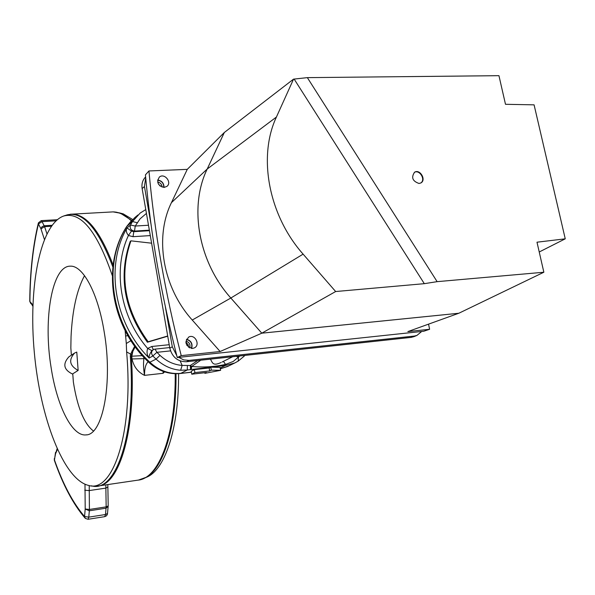 <?xml version="1.0" encoding="UTF-8"?>
<svg xmlns="http://www.w3.org/2000/svg" width="595" height="595" viewBox="0 0 595 595"><rect width="100%" height="100%" fill="white"/><g stroke="black" fill="none" stroke-linecap="round" stroke-linejoin="round"><path stroke-width="0.89" d="M51.096 367.465C56.83 405.545 72.025 436.574 86.007 434.893C102.801 435.302 113.035 382.63 104.162 331.727C98.004 293.246 83.002 265.452 70.478 266.173C52.122 265.392 42.996 318.786 51.096 367.465M84.527 275.649C76.852 289.906 72.359 310.166 71.058 336.413L70.842 347.889L71.378 355.185M78.146 370.425L76.77 352.069L74.613 353.021C68.403 359.923 69.578 365.724 78.146 370.425L72.761 373.816L73.371 382.064C77.365 407.397 84.051 423.707 93.422 430.996M74.1 353.356L68.827 356.896C62.423 364.103 63.747 369.867 72.783 374.188M151.606 243.191L130.937 240.834L130.231 241.406C118.204 276.006 123.924 309.608 147.411 342.229L167.738 336.212M204.873 373.325L220.626 370.328L220.091 367.383L210.786 367.167L209.165 367.978L194.387 369.629L191.233 371.228L191.754 374.196L206.472 372.529L204.873 373.325L204.769 372.723M142.339 355.646L131.83 356.204L132.863 351.325L131.235 356.048C136.753 427.455 119.863 485.267 97.729 486.055L93.683 486.137M143.834 357.283L143.923 358.651C143.246 363.285 143.447 368.863 144.518 375.371C137.862 372.068 133.696 366.594 132.016 358.949L131.83 356.204L130.298 356.13L130.595 354.114L126.616 351.905C133.734 431.159 113.236 493.389 88.61 485.431C63.561 479.592 40.17 417.72 34.324 352.552C28.218 287.4 40.103 224.084 63.814 215.97L65.733 215.308M164.622 371.882L163.097 373.296L163.409 371.473M112.306 275.649C97.186 231.47 81.017 211.582 63.814 215.97M178.567 373.66C179.036 427.217 165.44 468.659 147.515 476.803L145.552 477.666M119.201 212.824L123.217 213.858L132.596 219.458M210.437 359.149C212.608 362.786 212.608 366.334 221.05 362.526M232.66 356.74L222.047 362.028M220.351 368.796L227.521 366.513L234.705 363.01L225.475 365.427L187.276 370.001L180.635 370.254L182.144 365.427L190.318 365.494L197.726 360.525M243.853 356.457L238.179 361.128L234.72 363.01M153.227 349.682L151.889 350.589C149.806 353.69 148.884 356.182 149.137 358.078C147.002 355.26 146.511 352.047 147.649 348.439L151.799 346.483L169.211 344.713M150.29 235.59L133.035 236.691L128.423 235.508C126.214 232.667 125.731 230.146 126.98 227.952L131.48 231.076L128.423 235.508C112.477 269.542 120.168 316.808 147.649 348.439L151.889 350.589M191.136 366.222L190.549 369.502L190.318 365.494L191.694 366.461C203.103 367.554 214.379 366.877 225.542 364.415L233.21 361.477L239.815 355.959M234.72 363.002L238.179 361.128L238.454 357.179L236.208 356.353M224.605 365.509L225.542 364.415L223.415 361.344M191.285 369.391L191.694 366.461L200.805 360.191M125.143 330.686L126.296 343.508L130.907 340.66M126.296 343.508L126.616 351.905M131.413 354.442L130.595 354.114L134.708 346.208M125.835 335.974L127.851 335.639M244.835 355.416L243.972 356.338L244.173 355.49M220.209 368.007L225.475 365.427L226.576 364.155M137.891 214.996L134.567 217.815L126.415 226.933C101.061 266.359 111.183 327.845 149.107 362.593L156.061 359.112L152.841 355.959L149.137 358.078C114.143 323.464 104.869 265.727 126.98 227.952L130.476 225.014L132.514 221.556L126.928 226.271C101.663 264.946 111.644 327.369 150.119 362.452C159.274 370.722 169.501 374.352 180.806 373.333L187.276 370.001L187.403 365.672M144.659 358.16L143.923 358.651L132.016 358.949M135.177 346.848L132.863 351.325L131.956 350.961M220.626 370.328L211.322 370.142L210.786 367.167M211.322 370.142L209.693 370.945L209.165 367.978M209.693 370.945L194.907 372.604L194.387 369.629M194.907 372.604L191.754 374.196M130.937 240.834C118.896 275.47 124.63 309.125 148.148 341.783L167.701 335.997M148.148 341.783L147.411 342.229M428.541 324.149L429.62 329.28L407.865 331.594L458.812 313.253L261.8 333.178L230.845 298.021C198.373 261.919 188.756 206.837 207.209 169.025L224.33 132.484L293.543 79.135L307.347 77.633L498.945 75.677L505.49 104.296L534.087 104.846L565.25 238.826L539.226 251.99M220.128 351.511L192.252 320.036C162.725 287.422 154.261 237.383 171.442 202.642L207.201 169.017C188.749 206.829 198.358 261.926 230.838 298.028L261.8 333.185L220.128 351.511L181.23 355.639L177.25 357.528L423.737 331.251L429.62 329.28M224.337 132.469L187.276 169.359L148.951 170.958L145.433 174.848C150.758 234.542 161.364 295.432 177.25 357.528M565.25 238.826L536.995 242.202L543.852 272.235L437.132 281.658L424.317 283.674L335.654 291.535L303.115 254.139C268.598 215.316 257.724 156.686 276.422 117.037L207.209 169.025L224.322 132.469M261.8 333.185L458.812 313.26L543.852 272.235M171.442 202.642L187.276 169.359M192.564 348.439C185.514 346.26 184.257 342.445 188.786 337.008C194.87 333.736 200.641 344.84 194.431 347.867L192.564 348.439M164.138 187.418C157.794 185.61 156.24 182.13 159.453 176.975C164.555 172.803 172.223 182.427 166.942 186.361L164.138 187.418M181.23 355.639C165.113 292.837 154.35 231.276 148.951 170.958M164.027 187.418C163.967 183.156 161.84 180.687 157.638 180.025M190.281 356.137L186.347 356.561M191.635 348.454C192.862 343.739 191.159 340.667 186.51 339.232M415.265 332.151L411.926 332.508M335.654 291.535L261.8 333.178M419.014 183.468C412.461 181.155 411.004 177.392 414.626 172.178C420.077 168.764 426.6 180.121 420.821 182.97L419.014 183.468M437.132 281.658L307.347 77.633M293.543 79.135L276.422 117.037M420.732 183.015C425.99 179.831 419.572 169.211 414.306 172.379M189.686 347.941C190.601 344.468 189.344 342.207 185.915 341.151M186.406 339.447C190.995 340.809 192.661 343.806 191.397 348.432M185.878 342.378L188.013 344.431L188.63 347.324M162.041 187.113C161.862 184.309 160.397 182.62 157.66 182.033M157.608 180.233C161.714 180.858 163.781 183.26 163.811 187.425M158.315 183.892L160.3 186.198M413.986 336.636L411.13 337.387L186.473 361.745C177.816 361.753 172.26 357.238 169.813 348.194L142.138 188.585C141.446 183.892 142.607 180.01 145.619 176.938M151.011 224.263L144.451 186.525L145.701 177.831M176.767 355.617L172.297 346.788L165.328 306.678M421.699 331.467L416.924 335.424L414.373 336.049L189.024 360.399L183.699 359.901L178.723 357.372M185.952 343.003L186.741 342.928M149.256 362.734C158.225 370.893 168.519 374.486 180.121 373.526L191.389 372.143M146.444 213.404L140.026 218.878L135.251 226.041L148.497 225.245M170.52 350.894L156.901 352.314L160.003 355.356C166.518 361.373 173.896 364.728 182.144 365.427L180.159 360.92M57.395 449.463L55.573 453.725L54.383 459.742C63.025 484.293 73.088 503.214 84.572 516.512L85.197 509.008L84.996 484.278M55.923 220.842L42.029 221.638L44.164 225.758L51.988 225.304M51.296 226.256L44.603 226.65L46.908 233.709M148.207 361.738C145.745 363.887 144.511 368.431 144.518 375.371L163.097 373.296L163.119 371.362M70.374 214.215L72.694 214.111C86.959 214.899 100.443 231.871 113.124 265.035M131.25 220.752C125.069 214.966 119.03 212.013 113.124 211.887L110.291 212.043M77.253 370.157L77.365 370.916M98.42 485.951L137.899 480.15C158.701 478.722 175.927 434.581 175.205 373.72M89.213 485.55L89.414 509.454L106.155 506.866L105.828 484.865M107.799 487.089L105.754 488.123L88.975 490.607L84.743 490.176M105.479 514.519L106.051 508.197L89.324 510.793L88.781 517.144L105.479 514.519L104.75 516.653L106.483 515.806L107.353 514.43L107.524 513.463L105.479 514.519M44.372 239.354L40.958 228.815L38.444 223.928C33.015 246.657 30.167 272.532 29.906 301.546L32.889 305.027M112.886 267.051C98.063 228.019 82.608 210.675 66.528 215.033L72.694 214.111L113.124 211.887L120.458 213.226L131.614 220.388M91.451 485.81C115.794 493.515 136.374 434.038 130.298 356.13M176.016 373.734C176.581 427.879 162.941 469.819 144.927 477.986L143.767 478.521M115.973 212.118L123.217 213.858M149.352 230.168L134.492 231.091L133.786 231.671L149.442 230.696M180.635 370.254C171.486 369.495 163.298 365.776 156.061 359.112L160.003 355.356M137.207 222.701L132.514 221.556L140.204 213.032L145.782 209.581M220.358 368.855L228.978 365.799M88.075 519.286L85.353 518.431L84.572 516.512L88.781 517.144L88.075 519.286L104.75 516.653M89.414 509.454L89.324 510.793L85.197 509.008L89.414 509.454M108.164 506.434L106.051 508.197L106.155 506.866L108.201 505.914L107.829 484.568M44.164 225.758L44.603 226.65L40.958 228.815L41.992 226.732L44.164 225.758M41.241 220.633L42.029 221.638L38.444 223.928L38.4 222.88L41.241 220.633L57.172 219.733M152.841 355.959C150.989 353.437 151.19 351.31 153.436 349.562L155.02 349.079L156.901 352.314L152.841 355.959M131.48 231.076L133.786 231.671L133.035 236.691M134.492 231.091C130.9 230.458 129.561 228.435 130.476 225.014L135.251 226.041L134.492 231.091M32.851 306.172L32.494 304.848L32.844 306.269M32.584 305.778L29.757 301.241C30.01 272.131 32.874 246.092 38.34 223.118M108.201 505.787L107.524 513.314M85.018 518.044C73.252 504.277 63.055 485.103 54.42 460.515L55.402 453.197M55.476 452.817L55.573 453.725L57.09 448.786M154.715 349.168L169.701 347.569M153.324 349.622L151.799 346.483M230.838 298.028L192.252 320.036M303.115 254.139L230.845 298.021M424.317 283.674L294.175 79.128M144.451 186.525L142.138 188.585M172.297 346.788L169.813 348.194M189.024 360.399L186.473 361.745M414.373 336.049L411.13 337.387M86.654 434.804L86.007 434.893M147.515 476.803L138.538 480.053M191.412 372.254L180.278 373.504M126.661 226.546L131.748 220.254M29.757 301.33L30.858 303.636M54.331 458.507L54.346 460.299M55.573 452.349L55.424 452.996M186.808 345.331L188.303 345.041M416.924 335.424L413.666 336.77"/></g></svg>
